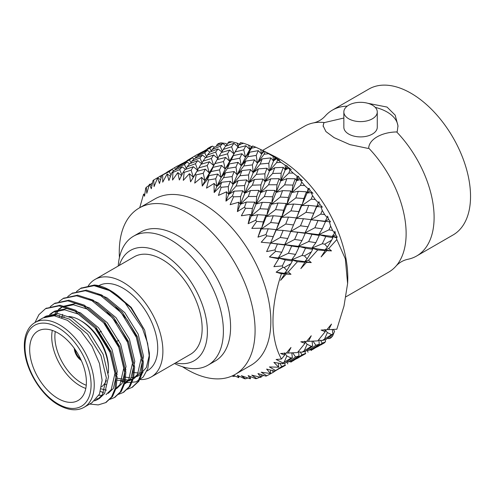 <?xml version="1.0" encoding="UTF-8"?>
<svg xmlns="http://www.w3.org/2000/svg" width="495" height="495" viewBox="0 0 495 495"><rect width="100%" height="100%" fill="white"/><g stroke="black" fill="none" stroke-linecap="round" stroke-linejoin="round"><path stroke-width="0.74" d="M144.849 194.213L143.587 194.127L139.732 207.708M182.438 163.356L177.625 166.023M178.367 166.481L177.476 165.936L166.803 172.266M171.969 169.519L169.228 171.635L162.707 174.939A113.349 65.445 -120 0 0 161.846 175.292L171.969 169.519L173.751 170.688M175.688 169.649L174.549 167.737M180.675 165.095L180.236 164.433M202.703 151.662L197.889 154.322M198.631 154.78L197.74 154.236L187.067 160.566M181.622 163.944L192.246 157.812L189.486 159.935L181.622 163.944L181.281 164.792M176.449 168.139L179.11 165.868L187.042 162.026L184.437 164.476L176.449 168.139L175.836 169.581M182.141 166.852L179.697 169.63L172.928 172.39A113.349 65.445 -120 0 0 171.969 172.514L174.079 170.36L182.141 166.852L185.551 169.395M186.337 168.467L184.437 164.476M187.042 162.026L189.579 163.802M191.064 162.898L189.486 159.935M192.246 157.812L194.021 158.975M195.971 157.936L194.826 156.024M200.933 153.394L200.487 152.738M207.405 148.655L210.121 147.089A113.349 65.445 -120 0 1 211.322 146.421L207.325 148.871M201.898 152.237L212.504 146.112L209.738 148.24L201.898 152.237L201.558 153.091M196.713 156.439L199.392 154.162L207.306 150.325L204.72 152.763L196.713 156.439L196.094 157.88M191.8 161.283L194.337 158.666L202.418 155.145L199.955 157.936L191.8 161.283L190.884 163.282M187.172 166.741L189.56 163.808L197.765 160.628L195.426 163.746L187.172 166.741L185.947 169.253M193.353 166.728L191.126 170.175L184.177 172.384A113.349 65.445 -120 0 0 183.138 172.279L185.043 169.575L193.353 166.728L197.932 170.546M197.697 169.865L195.426 163.746M197.765 160.628L201.675 163.709M202.071 162.96L199.955 157.936M202.418 155.145L205.833 157.688M206.613 156.742L204.72 152.763M207.306 150.325L209.837 152.101L218.029 148.927L215.702 152.033L207.436 155.04L209.837 152.101M211.328 151.222L209.738 148.24M212.504 146.112L214.279 147.281M216.971 144.744L218.332 143.556A113.349 65.445 -120 0 1 221.055 142.845L216.971 144.744L216.352 146.186M212.07 149.577L214.595 146.972L222.676 143.451L220.213 146.242L212.07 149.577L211.167 151.569M203.006 161.16L205.301 157.874L213.63 155.022L211.384 158.48L203.006 161.16L201.44 164.148M198.792 167.892L200.97 164.291L209.385 161.778L207.232 165.559L198.792 167.892L196.868 171.32M209.385 161.778L213.661 165.54L211.384 158.48M213.63 155.022L218.215 158.833M217.973 158.14L215.702 152.033M207.436 155.04L206.211 157.552M218.029 148.927L221.946 152.014M222.335 151.278L220.213 146.242M222.676 143.451L226.091 145.994M226.871 145.035L226.178 143.538L221.055 142.845M184.177 172.384L183.299 180.378L189.393 173.714L190.556 181.844L196.837 171.326L205.314 169.148L209.255 172.835L207.232 165.559M211.025 171.561L213.067 167.31L221.612 165.448L219.57 169.878L211.025 171.561L204.98 180.706L209.162 175.589L217.732 174.048L221.011 177.47L219.57 169.878M227.694 143.346L228.919 141.817A113.349 65.445 -120 0 1 231.914 141.787L227.694 143.346L226.463 145.858M223.282 149.453L225.559 146.18L233.888 143.327L231.641 146.786L223.282 149.453L221.723 152.441M219.056 156.191L221.253 152.584L229.649 150.078L227.514 153.852L219.056 156.191L217.132 159.619M214.966 163.573L217.088 159.631L225.59 157.441L223.499 161.556L214.966 163.573L209.255 172.835L213.067 167.31M225.59 157.441L229.538 161.123L227.514 153.852M205.314 169.148L203.241 173.25L196.169 174.914L194.721 183.094L201.583 177.371L204.98 180.706L217.088 159.631M229.649 150.078L233.918 153.84L231.641 146.786M233.888 143.327L238.472 147.139M238.231 146.44L237.012 143.055L231.914 141.787M221.612 165.448L225.231 169.012L223.499 161.556M227.391 168.473L229.42 163.894L238.008 162.341L235.991 167.087L227.391 168.473L221.011 177.47L225.553 172.786L234.154 171.548L232.136 176.585L223.561 177.662L225.553 172.786M239.314 144.497L240.434 142.628A113.349 65.445 -120 0 1 243.633 143.278L239.314 144.497L237.383 147.925M235.243 151.872L237.346 147.937L245.848 145.747L243.75 149.861L235.243 151.872L229.538 161.123L233.349 155.603L241.876 153.747L239.852 158.165L231.289 159.86L233.349 155.603M241.876 153.747L245.495 157.317L243.75 149.861M245.848 145.747L249.796 149.428L248.626 145.066L243.633 143.278M231.289 159.86L225.231 169.012L237.346 147.937M223.561 177.662L216.847 186.479L221.729 182.247L230.311 181.312L232.916 184.344L232.136 176.585M234.154 171.548L237.105 174.785L235.991 167.087M238.008 162.341L241.294 165.763L239.852 158.165M217.732 174.048L215.733 178.782L208.599 179.92L206.526 188.143L214.075 183.453L216.847 186.479L225.231 169.012L229.42 163.894M243.825 165.961L245.836 161.079L254.418 159.848L252.419 164.878L243.825 165.961L237.105 174.785L241.987 170.552L250.588 169.606L248.558 174.939L239.964 175.737L241.987 170.552M236.096 186.04L238.126 180.588L246.689 179.926L244.629 185.532L236.096 186.04L228.715 194.411L234.222 191.138L242.736 190.754L244.679 193.285L244.629 185.532M258.266 150.647L261.558 154.063L260.729 149.515L255.921 147.281L251.54 148.166L252.599 145.969L249.796 149.428L245.495 157.317L249.678 152.2L258.266 150.647L256.243 155.393L247.661 156.773L249.678 152.2M255.921 147.281A113.349 65.445 -120 0 0 252.599 145.969M251.54 148.166L245.495 157.317L241.294 165.763L245.836 161.079M251.472 146.563L249.796 149.428L251.472 146.563L248.626 145.066M246.689 179.926L248.973 182.717L248.558 174.939M239.964 175.737L232.916 184.344L238.126 180.588M250.588 169.606L253.199 172.637L252.419 164.878M254.418 159.848L257.363 163.09L256.243 155.393M247.661 156.773L241.294 165.763L228.715 194.411L228.294 186.634L221.178 187.283A113.349 65.445 -120 0 0 220.058 186.535L221.729 182.247M260.24 164.031L262.245 158.858L270.845 157.911L268.81 163.245L260.24 164.031L253.199 172.637L258.409 168.875L266.954 168.226L264.905 173.819L256.367 174.339L258.409 168.875M252.388 185.179L254.48 179.444L263.012 179.048L260.89 184.92L252.388 185.179L244.679 193.285L250.464 190.519L258.922 190.377L256.726 196.484L248.329 196.49L250.464 190.519M270.845 157.911L273.463 160.937L273.036 156.296L268.476 153.691L264.083 154.267L265.11 151.748L264.281 151.241L267.715 152.967L263.779 150.994L261.558 154.063L264.281 151.241M268.476 153.691A113.349 65.445 -120 0 0 265.11 151.748M248.329 196.49L240.292 204.305L246.337 202.047L254.696 202.146L256.002 204.07L256.726 196.484M258.922 190.377L260.549 192.611L260.89 184.92M263.012 179.048L264.961 181.578L264.905 173.819M256.367 174.339L248.973 182.717L254.48 179.444M266.954 168.226L269.231 171.022L268.81 163.245M264.083 154.267L257.363 163.09L262.245 158.858M283.27 167.353L281.141 173.219L272.665 173.473L274.737 167.749L283.27 167.353L285.219 169.878L285.225 165.237L280.993 162.36L276.618 162.645L277.67 159.835L276.581 158.666L279.619 160.256L275.913 157.998L273.463 160.937L276.581 158.666M280.993 162.36A113.349 65.445 -120 0 0 277.67 159.835M268.593 184.79L270.746 178.813L279.18 178.676L277.008 184.771L268.593 184.79L260.549 192.611L266.595 190.352L274.972 190.439L272.677 196.775L264.349 196.577L266.595 190.352M259.949 208.76L262.27 202.337L270.542 202.641L268.135 209.175L259.949 208.76L251.293 215.919L257.765 214.706L265.902 215.214L266.607 216.439L268.135 209.175M270.542 202.641L271.545 204.218L272.677 196.775M264.349 196.577L256.002 204.07L262.27 202.337M274.972 190.439L276.284 192.363L277.008 184.771M279.18 178.676L280.807 180.916L281.141 173.219M272.665 173.473L264.961 181.578L270.746 178.813M276.618 162.645L269.231 171.022L274.737 167.749M295.23 178.745L292.935 185.081L284.625 184.87L286.853 178.658L295.23 178.745L296.542 180.663L297.012 176.127L293.158 173.071L288.851 173.095L289.959 170.02L288.69 168.201L291.314 169.562L287.898 167.106L285.219 169.878L288.69 168.201M293.158 173.071A113.349 65.445 -120 0 0 289.959 170.02M280.213 197.06L282.552 190.631L290.8 190.946L288.418 197.468L280.213 197.06L271.545 204.218L278.023 203.006L286.178 203.507L283.641 210.227L275.554 209.639L278.023 203.006M270.672 222.54L273.259 215.752L281.265 216.42L278.58 223.294L270.672 222.54L261.44 228.962L268.234 228.795L276.074 229.624L276.241 230.076L278.58 223.294M281.265 216.42L281.698 217.262L283.641 210.227M275.554 209.639L266.607 216.439L273.259 215.752M286.178 203.507L286.89 204.726L288.418 197.468M290.8 190.946L291.809 192.524L292.935 185.081M284.625 184.87L276.284 192.363L282.552 190.631M288.851 173.095L280.807 180.916L286.853 178.658M306.436 191.806L303.899 198.532L295.831 197.932L298.281 191.311L306.436 191.806L307.147 193.031L308.1 188.688L304.673 185.557L300.471 185.365L301.678 182.061L300.304 179.598L302.519 180.675L299.432 178.095L296.542 180.663L300.304 179.598M304.673 185.557A113.349 65.445 -120 0 0 301.678 182.061M290.936 210.839L293.535 204.045L301.529 204.726L298.862 211.588L290.936 210.839L281.698 217.262L288.492 217.101L296.35 217.918L293.504 224.934L285.733 224.049L288.492 217.101M280.238 237.489L283.146 230.435L290.825 231.375L287.799 238.497L280.238 237.489L270.493 243.113L284.971 245.025L284.656 244.66L270.493 243.113L273.246 236.629L266.811 235.892A113.349 65.445 -120 0 0 265.951 234.55L268.234 228.795M298.992 247.135L295.571 254.405L288.406 253.248L291.704 246.021L298.992 247.135L298.485 246.337L284.656 244.66L287.799 238.497M285.733 224.049L276.241 230.076L283.146 230.435M305.248 233.318L302.024 240.533L294.624 239.45L297.743 232.279L305.248 233.318L304.939 232.947L290.751 231.419L293.504 224.934M296.35 217.918L296.524 218.369L298.862 211.588M301.529 204.726L301.956 205.567L303.899 198.532M295.831 197.932L286.89 204.726L293.535 204.045M300.471 185.365L291.809 192.524L298.281 191.311M316.608 206.223L313.762 213.234L306.003 212.343L308.75 205.406L316.608 206.223L316.781 206.669L318.217 202.616L315.259 199.516L311.194 199.145L312.537 195.655L311.138 192.592L312.964 193.31L310.241 190.693L307.147 193.031L311.138 192.592M315.259 199.516A113.349 65.445 -120 0 0 312.537 195.655M300.502 225.788L303.429 218.728L311.089 219.675L308.082 226.79L300.502 225.788L290.751 231.419L297.743 232.279M292.366 261.044L291.654 259.819L278.227 258.031L285.293 259.869L292.366 261.044L286.846 270.579L284.217 267.572L291.11 263.594M304.976 262.245L300.824 268.612L306.547 262.344L311.256 262.591L308.472 260.228L317.74 249.987L325.24 250.55L321.1 256.905L326.805 250.649L331.508 250.897L328.729 248.533L336.841 239.58L345.331 258.879L347.608 283.517L344.006 306.009L336.841 329.237L328.729 329.651L331.508 324.077L326.805 329.757L321.1 330.091L325.24 331.669L317.74 340.882L308.472 341.346L311.256 335.771L306.547 341.457L300.824 341.791L304.976 343.363L297.458 352.595L288.214 353.04L290.986 347.471L286.289 353.152L280.566 353.492L284.724 355.057L281.457 359.042C270.159 338.988 270.165 306.795 281.457 273.723L284.724 273.939L280.566 280.306L286.289 274.038L290.986 274.292L288.214 271.928L297.458 261.694L304.976 262.245L304.703 261.651L291.654 259.819L295.571 254.405M288.406 253.248L278.227 258.031L269.404 256.948L278.704 258.78L273.89 266.669L282.373 265.914L285.293 259.869M294.624 239.45L284.656 244.66L291.704 246.021M311.256 262.591L304.703 261.651L307.104 258.891L304.468 255.878L302.018 255.47L305.551 248.174L312.642 249.338L311.937 248.113L298.485 246.337L302.024 240.533M319.256 235.434L315.853 242.692L308.67 241.548L311.98 234.308L319.256 235.434L318.743 234.642L304.939 232.947L308.082 226.79M306.003 212.343L296.524 218.369L303.429 218.728M325.506 221.624L322.282 228.838L314.9 227.75L318 220.584L325.506 221.624L325.203 221.253L311.009 219.724L313.762 213.234M311.194 199.145L301.956 205.567L308.75 205.406M330.542 221.878L328.637 219.452L325.203 221.253L330.542 221.878L325.203 221.253L327.115 217.571L324.646 214.595L320.754 214.094L322.27 210.474L320.927 206.854L322.381 207.158L320.055 204.596L316.781 206.669L320.927 206.854M324.646 214.595A113.349 65.445 -120 0 0 322.27 210.474M304.468 255.878L311.38 251.893L307.104 258.891M312.642 249.338L311.38 251.893M290.986 274.292L284.446 273.345L286.289 274.038M288.214 271.928L284.446 273.345L276.123 272.17L281.457 273.723M302.018 255.47L291.654 259.819L297.458 261.694M308.67 241.548L298.485 246.337L305.551 248.174M325.24 250.55L324.961 249.95L311.937 248.113L315.853 242.692M314.9 227.75L304.939 232.947L311.98 234.308M331.508 250.897L324.961 249.95L327.362 247.191L324.739 244.177L322.288 243.763L325.809 236.48L332.9 237.643L332.201 236.412L318.743 234.642L322.282 228.838M320.754 214.094L311.009 219.724L318 220.584M337.243 237.105L335.765 234.902L332.201 236.412L336.433 237.761L337.243 237.105L332.201 236.412L334.571 233.176L332.615 230.435L328.928 229.853L330.635 226.147L329.429 222.032M332.615 230.435A113.349 65.445 -120 0 0 330.635 226.147M324.739 244.177L331.631 240.199L327.362 247.191M332.9 237.643L331.631 240.199M308.472 260.228L304.703 261.651L306.547 262.344M322.288 243.763L311.937 248.113L317.74 249.987M328.928 229.853L318.743 234.642L325.809 236.48M328.729 248.533L324.961 249.95L326.805 250.649M284.217 362.012L286.846 355.967L291.11 358.027L282.961 362.971A113.349 65.445 -120 0 1 282.373 363.738L273.89 362.396L278.704 367.216L269.404 366.937L275.641 370.551L281.766 366.56L284.971 365.242L284.842 363.113M291.11 358.027L292.366 357.761L291.796 352.855M284.724 355.057L284.446 352.892L286.846 355.967M288.214 353.04L286.444 352.966M288.406 362.049L295.571 356.963L298.992 355.936L291.704 360.88L288.406 362.049L286.846 361.857M304.468 350.318L307.104 344.266L311.38 346.327L302.018 352.186L298.083 351.821M279.731 363.305L281.766 366.56M298.992 355.936L298.652 351.871M292.7 352.811L295.571 356.963M311.38 346.327L312.642 346.055L305.551 351.295L302.018 352.186M312.642 346.055L312.079 341.154M304.976 343.363L304.703 341.197L307.104 344.266M308.472 341.346L306.702 341.265M308.67 350.349L315.853 345.25L319.256 344.235L311.98 349.167L308.67 350.349L307.11 350.163M294.624 359.667L302.024 354.859L305.248 353.535L297.743 358.176L294.624 359.667L293.714 359.537M280.003 368.336L285.497 365.285M324.739 338.617L327.362 332.572L331.631 334.632L322.288 340.48L318.365 340.114M272.324 370.47L273.246 372.32L275.276 370.947M290.825 362.26L290.8 361.22M286.716 361.95L287.799 363.899M305.248 353.535L305.124 351.413M300.248 352.013L302.024 354.859M319.256 344.235L318.91 340.158M312.988 341.104L315.853 345.25M331.631 334.632L332.9 334.354L325.809 339.595L322.288 340.48M332.9 334.354L332.337 329.46M325.24 331.669L324.961 329.497L327.362 332.572M328.729 329.651L326.96 329.571M314.9 347.96L322.282 343.165L325.506 341.835L318 346.481L314.9 347.96L313.991 347.83M300.273 356.635L305.78 353.579M290.825 362.093L295.54 359.252M332.615 336.068A113.349 65.445 -120 0 1 330.635 338.066L328.928 338.654L332.615 336.068L334.571 331.285L333.253 329.41M263.241 375.247L263.383 375.637L263.643 375.377M293.151 359.914L293.504 360.626M311.089 350.565L311.064 349.513M306.999 350.243L308.082 352.186M325.506 341.835L325.382 339.712M320.494 340.306L322.282 343.165M328.928 338.654L327.362 338.469M320.754 344.984L324.646 342.707A113.349 65.445 -120 0 1 323.47 343.419L320.525 344.947M311.083 350.392L315.798 347.552M313.409 348.22L313.762 348.932M196.169 174.914A113.349 65.445 -120 0 0 195.073 174.587L196.837 171.326M208.599 179.92A113.349 65.445 -120 0 0 207.479 179.376L209.162 175.589M230.311 181.312L228.294 186.634M242.736 190.754L240.626 196.614L233.584 196.818A113.349 65.445 -120 0 0 232.489 195.884L234.222 191.138M254.696 202.146L252.419 208.469L245.52 208.296A113.349 65.445 -120 0 0 244.481 207.201L246.337 202.047M265.902 215.214L263.383 221.921L256.688 221.426A113.349 65.445 -120 0 0 255.729 220.195L257.765 214.706M276.074 229.624L273.246 236.629M284.971 245.025L281.766 252.227L275.641 251.33A113.349 65.445 -120 0 0 274.911 249.919L277.491 243.979M284.217 267.572L282.961 267.362A113.349 65.445 -120 0 0 282.373 265.914M292.366 357.761L285.293 362.99L282.373 363.738M284.971 365.242L274.911 371.12A113.349 65.445 -120 0 0 275.641 370.551M233.436 375.34L238.763 377.66L237.39 375.309L244.481 378.7A113.349 65.445 -120 0 0 245.52 378.805L241.343 375.699L250.34 378.811L248.144 375.625L255.729 378.694A113.349 65.445 -120 0 0 256.688 378.57L251.794 375.154L261.026 377.419L257.969 373.533L265.951 376.144A113.349 65.445 -120 0 0 266.811 375.792L273.246 372.32M256.688 378.57L259.931 377.165M261.063 376.67L263.383 375.637M245.52 378.805L247.908 378.001M250.563 377.079L251.206 376.856M232.106 375.959L232.489 376.169A113.349 65.445 -120 0 0 233.584 376.503L235.156 376.101M149.125 185.235L146.285 187.345A113.349 65.445 -120 0 0 145.697 188.119L144.559 196.218L143.587 194.127M152.522 182.915L150.121 184.505M162.174 175.057L153.747 179.97A113.349 65.445 -120 0 0 153.017 180.533L151.284 188.75L149.453 184.159L151.99 185.452M240.267 144.732L237.012 143.055M263.779 150.994L260.729 149.515M275.913 157.998L273.036 156.296M287.898 167.106L286.877 165.776L285.225 165.237M299.432 178.095L298.306 176.226L297.012 176.127M310.241 190.693L309.072 188.31L308.1 188.688M320.055 204.596L318.91 201.731L318.217 202.616M328.637 219.452L327.579 216.16L327.115 217.571M335.765 234.902L334.861 231.239L334.571 233.176M336.841 239.58L336.433 237.761M347.639 283.053L347.614 283.517A97.193 56.114 -120 0 0 347.639 283.053A97.193 56.114 -120 0 0 274.478 156.34L265.339 151.767M182.5 366.752A96.042 55.452 -120 0 0 187.178 369.635A96.042 55.452 -120 0 0 235.199 374.393L250.953 365.298A96.042 55.452 -120 0 0 250.953 254.399A96.042 55.452 -120 0 0 154.91 198.947L139.157 208.042A96.042 55.452 -120 0 0 119.431 257.499M232.582 375.748L233.584 376.503M274.911 371.12L266.619 369.091L270.561 373.521L261.224 372.203L266.811 375.792M281.457 359.042L276.123 359.475L282.961 362.971M282.961 267.362L276.123 272.17M275.641 251.33L269.404 256.948M266.811 235.892L261.224 242.234L270.561 243.076L266.619 251.584L274.911 249.919M256.688 221.426L251.794 228.399L261.026 228.176L257.969 237.148L265.951 234.55M245.52 208.296L241.343 215.783L250.34 214.44L248.144 223.709L255.729 220.195M233.584 196.818L230.126 204.689L238.763 202.214L237.39 211.606L244.481 207.201M221.178 187.283L218.425 195.401L226.574 191.8L225.968 201.137L232.489 195.884M214.075 183.453L214.162 192.549L220.058 186.535M201.583 177.371L202.257 186.071L207.479 179.376M190.556 181.844L195.073 174.587M172.928 172.39L172.538 180.062L177.81 172.569L179.345 179.988L183.138 172.279M162.707 174.939L162.719 182.154L167.124 173.962L168.894 180.533L171.969 172.514M153.747 179.97L154.063 186.596L157.596 177.853L159.464 183.484L161.846 175.292M146.285 187.345L146.798 193.291L149.453 184.159M367.81 103.282L387.028 107.062L395.183 115.156L397.992 125.829L397.225 131.614L396.65 131.942A84.23 48.628 60 0 1 416.66 255.989L453.092 234.952A84.23 48.628 -120 0 0 466.005 167.458A84.23 48.628 -120 0 0 410.98 93.233A84.23 48.628 -120 0 0 368.862 89.063L332.43 110.1A84.23 48.628 60 0 1 347.218 106.159M343.846 118.033L324.46 122.568A84.23 48.628 -120 0 0 313.459 122.908C318.007 121.875 321.861 119.648 325.036 116.226A84.23 48.628 60 0 1 332.43 110.1M416.66 255.989A84.23 48.628 60 0 1 407.651 259.331C403.103 260.358 399.248 262.585 396.08 266.007A84.23 48.628 -120 0 0 368.676 148.098C369.134 139.305 381.515 132.202 396.65 131.942M397.98 126.652A37.434 21.613 0 0 0 375.253 107.378M313.459 122.908A84.23 48.628 -120 0 0 304.456 126.25L262.548 150.443M345.974 296.796L388.686 272.139A84.23 48.628 -120 0 0 396.08 266.007M343.846 111.975L343.846 127.258A16.712 9.646 0 0 0 360.558 136.905A16.712 9.646 0 0 0 377.27 127.258L377.27 111.975A16.712 9.646 180 0 1 360.558 121.622A16.712 9.646 180 0 1 343.846 111.975A16.712 9.646 180 0 1 354.16 103.059A16.712 9.646 180 0 1 372.376 105.15A16.712 9.646 180 0 1 377.27 111.975M323.148 126.404A37.434 21.613 180 0 1 323.891 122.902L324.46 122.568M368.676 148.098L368.101 148.426L349.965 144.645L334.088 137.629L325.927 131.571L323.117 125.829L323.891 122.902M74.448 348.554A10.475 6.045 -120 0 0 81.155 360.174M80.642 359.067A9.584 5.532 60 0 1 75.153 349.557M115.756 373.564L117.303 374.368M124.752 377.091L129.801 377.728M131.293 377.704L135.42 377.035M136.694 376.621L139.237 375.439L146.378 367.55L149.335 355.088M149.379 353.022L144.664 330.146L130.723 307.587L109.989 290.293A55.706 32.163 -120 0 0 94.384 285.009L110.645 290.683M76.471 291.53L80.537 288.461L94.081 285.671L109.488 290.584L124.134 301.492A55.706 32.163 -120 0 0 109.989 290.293M124.134 301.492L142.473 328.377L147.615 343.252L149.385 357.291L147.801 368.608L143.191 377.066L135.958 381.886L126.72 382.61M126.2 382.536L120.978 381.2M91.965 402.72L99.47 394.094L102.112 380.315L99.47 363.491L91.971 346.191L80.734 331.031L67.481 320.345L54.233 315.736L42.997 317.914L35.12 322.462A48.974 28.277 60 0 1 84.094 350.732A48.974 28.277 60 0 1 84.094 407.286C77.072 411.252 68.539 410.479 58.49 404.966C42.155 395.932 26.978 372.265 24.75 352.292C24.02 346.426 24.23 341.154 25.393 336.489C27.132 329.874 30.374 325.196 35.12 322.462M46.047 308.385L60.124 305.273L75.537 310.186L95.962 327.232L111.109 351.784L117.117 377.153L116.115 388.099L112.569 396.427L106.122 402.324M54.803 303.33L68.873 300.218L84.292 305.137L104.717 322.177L119.864 346.729L125.872 372.098L124.864 383.05L121.325 391.372L114.877 397.275M63.558 298.275L77.628 295.162L93.041 300.081L113.473 317.122L128.62 341.674L134.621 367.043L133.619 377.994L130.074 386.317L123.632 392.219M72.313 293.219L86.384 290.113L101.797 295.026L122.222 312.073L137.369 336.625L143.377 361.987L142.374 372.939L138.829 381.268L132.382 387.164M81.062 288.164L94.384 285.009M34.941 322.567L38.901 314.69L45.503 308.688L59.053 305.885L74.473 310.798L94.898 327.845L110.045 352.397L116.053 377.765L115.05 388.717L111.505 397.039L105.608 402.639L98.264 404.91L89.669 404.062M50.205 306.696L54.271 303.627L67.815 300.83L83.228 305.749L103.653 322.789L118.8 347.341L124.808 372.71L123.806 383.662L120.26 391.984L114.345 397.596L109.593 399.446M95.523 399.966L98.357 398.976L96.803 398.531M51.548 315.631L51.727 314.913M58.961 301.641L63.026 298.572L76.564 295.781L91.983 300.694L112.408 317.734L127.555 342.286L133.563 367.655L132.555 378.607L129.016 386.935L123.113 392.529L118.348 394.391M103.597 392.782L100.497 391.421M59.326 316.751L59.468 315.383M67.716 296.585L71.763 293.523L85.313 290.726L100.733 295.639L121.164 312.685L136.311 337.237L142.312 362.606L141.31 373.552L137.765 381.88L131.856 387.486L127.104 389.342M106.041 384.64L105.02 384.027M58.033 398.531A40.107 23.16 -120 0 0 78.086 400.517A40.107 23.16 -120 0 0 78.086 354.203A40.107 23.16 -120 0 0 37.973 331.044A40.107 23.16 -120 0 0 31.828 363.188A40.107 23.16 -120 0 0 58.033 398.531M98.783 285.702A48.974 28.277 60 0 1 147.665 314.232A48.974 28.277 60 0 1 147.578 370.631L146.928 371.003M143.049 372.419A48.974 28.277 60 0 1 139.899 372.884M138.427 372.921A48.974 28.277 60 0 1 133.607 372.382M126.046 369.759A48.974 28.277 60 0 1 124.561 369.016M144.664 330.146L131.218 307.383L113.083 292.124M112.396 291.772L108.609 290.12M97.286 399.657L99.476 398.395L104.631 393.494L108.535 376.602L103.17 354.352L89.768 332.826L71.725 317.895L58.107 313.607L46.134 316.107L43.944 317.369L55.916 314.876L69.535 319.157L87.578 334.088L100.98 355.62L106.351 377.864L102.44 394.756L97.286 399.657L94.539 400.888M49.618 314.554L52.699 312.314L64.672 309.821L78.29 314.102L96.333 329.033L109.735 350.565L115.1 372.809L111.196 389.701L106.041 394.608M53.677 315.686L57.432 310.396M58.367 309.499L61.448 307.259L73.427 304.765L87.04 309.047L105.082 323.978L118.491 345.51L123.855 367.76L119.945 384.652L114.797 389.553L116.981 388.29L122.135 383.384L126.046 366.492L120.675 344.248L107.273 322.715L89.23 307.785L75.611 303.503L62.884 306.436M106.877 311.844L118.676 325.122L127.24 340.455L132.611 362.705L128.7 379.597L123.552 384.497L125.736 383.235L130.89 378.335L134.801 361.443L129.43 339.193L116.028 317.66L97.985 302.73L88.989 299.197M115.632 306.789L127.432 320.067L135.995 335.4L141.366 357.65L137.455 374.542L132.301 379.442L128.774 380.903M127.487 381.193L116.678 380.117M50.867 314.189L53.813 311.72M52.699 312.314L54.883 311.052L66.862 308.558L80.475 312.84L98.517 327.77L111.926 349.303L117.29 371.547L113.38 388.439L108.232 393.339M102.075 395.282L98.876 395.326M55.193 315.847L58.732 310.111M59.623 309.134L62.568 306.665M106.419 390.153L101.19 388.903M61.906 317.413L62.655 314.344M97.744 294.141L106.741 297.674L124.777 312.605L138.185 334.137L143.55 356.388L139.639 373.279L134.492 378.18L132.301 379.442M133.372 378.762L129.678 379.931M128.335 380.123L117.006 378.155M85.808 388.427A40.107 23.16 60 0 1 80.091 385.797A40.107 23.16 60 0 1 52.309 330.4M61.615 317.53A40.107 23.16 60 0 1 64.202 316.744M68.867 316.491A40.107 23.16 60 0 1 80.091 320.296A40.107 23.16 60 0 1 108.448 369.418A40.107 23.16 60 0 1 108.269 373.02M106.369 380.537A40.107 23.16 60 0 1 101.599 386.805M74.269 348.307A10.475 6.045 -120 0 0 81.285 360.453M55.273 331.594A37.88 21.873 -120 0 0 81.663 383.068A37.88 21.873 -120 0 0 86.26 385.259M108.448 369.418L108.448 367.599A37.88 21.873 -120 0 0 81.663 321.206L80.091 320.296M106.543 344.996A8.242 4.758 -120 0 0 106.543 343.938L106.109 344.186M106.567 345.046L107.384 345.516M109.265 349.476L108.869 349.705M235.199 374.393A96.042 55.452 -120 0 0 235.199 263.495A96.042 55.452 -120 0 0 139.157 208.042M174.506 363.522L175.434 363.961A74.454 42.985 -120 0 0 207.974 365.186L215.17 361.034A74.454 42.985 -120 0 0 215.17 275.059A74.454 42.985 -120 0 0 140.71 232.068L133.52 236.22A74.454 42.985 -120 0 0 118.311 265.017L118.225 266.038M207.974 365.186A74.454 42.985 -120 0 0 207.974 279.211A74.454 42.985 -120 0 0 133.52 236.22M175.583 362.897A63.694 36.772 -120 0 0 194.201 287.162A63.694 36.772 -120 0 0 119.307 265.419M140.419 379.591A56.282 32.491 -120 0 0 151.235 376.955L190.495 354.29A56.282 32.491 -120 0 0 190.495 289.303A56.282 32.491 -120 0 0 134.219 256.806L94.953 279.477A56.282 32.491 -120 0 0 88.302 285.825M151.235 376.955A56.282 32.491 -120 0 0 151.235 311.968A56.282 32.491 -120 0 0 94.953 279.477M177.81 172.569L181.566 175.515M181.894 174.853L179.697 169.63M167.124 173.962L170.534 176.319M171.029 175.026L169.228 171.635M157.596 177.853L160.59 179.66M161.116 177.853L159.972 176.127M152.435 183.336L152.169 183.014M238.763 377.66L239.097 376.126M250.34 378.811L250.625 376.621M261.026 377.419L261.181 374.573M270.561 373.521L270.499 370.025M278.704 367.216L278.357 363.082M284.724 273.939L284.446 273.345L286.846 270.579M278.704 258.78L278.227 258.031L281.766 252.227M261.026 228.176L261.44 228.962L263.383 221.921M250.34 214.44L251.293 215.919L252.419 208.469M238.763 202.214L240.292 204.305L240.626 196.614M226.574 191.8L228.715 194.411L225.968 201.137M214.162 192.549L216.847 186.479L215.733 178.782M202.257 186.071L204.98 180.706L203.241 173.25M189.393 173.714L193.403 177.235L191.126 170.175M318.91 201.731L311.009 219.724M309.072 188.31L290.751 231.419M298.306 176.226L281.698 217.262L270.493 243.113M286.877 165.776L257.969 237.148M275.072 157.212L248.144 223.709M263.167 150.758L253.199 172.637L237.39 211.606M58.033 403.951A46.747 26.99 -120 0 0 86.656 363.225A46.747 26.99 -120 0 0 29.403 330.171A46.747 26.99 -120 0 0 58.033 403.951M149.385 353.022L149.385 357.291M81.595 287.849L80.53 288.467M72.839 292.904L71.775 293.516M64.084 297.959L63.026 298.572M55.329 303.014L54.264 303.627M46.573 308.069L45.515 308.682M132.92 386.867L131.856 387.48M124.165 391.922L123.107 392.535M115.415 396.978L114.351 397.59M106.66 402.033L105.596 402.645M91.971 402.732L84.094 407.286M98.604 285.807L97.886 286.221M116.672 322.406L116.3 322.616M107.916 327.455L107.545 327.671M101.351 331.248L98.796 332.727M125.39 336.408L124.963 336.656M118.825 340.201L116.207 341.711"/></g></svg>

